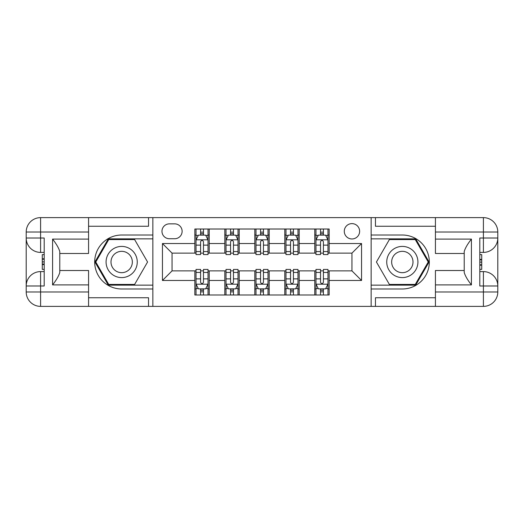<?xml version="1.0" encoding="UTF-8"?>
<svg xmlns="http://www.w3.org/2000/svg" width="524" height="524" viewBox="0 0 524 524"><rect width="100%" height="100%" fill="white"/><g stroke="black" fill="none" stroke-linecap="round" stroke-linejoin="round"><path stroke-width="0.79" d="M351.951 223.617A7.677 7.677 0 0 0 344.281 231.294A7.677 7.677 0 0 0 351.951 238.97A7.677 7.677 0 0 0 359.628 231.294A7.677 7.677 0 0 0 351.951 223.617M88.569 297.743L148.541 297.743L148.541 306.376L435.431 306.376L435.431 291.986L483.41 291.986L483.41 285.986L479.807 285.986L479.807 238.014L483.41 238.014L483.41 232.014L435.431 232.014L435.431 239.095L471.417 239.095L471.417 284.905C467.578 279.98 465.174 275.827 464.218 272.441L464.218 251.559C465.174 248.173 467.578 244.02 471.417 239.095M169.409 238.734L174.682 238.734A7.434 7.434 0 0 0 182.123 231.294A7.434 7.434 0 0 0 174.682 223.859L169.409 223.859A7.434 7.434 0 0 0 161.968 231.294A7.434 7.434 0 0 0 169.409 238.734M371.143 235.014L371.143 288.986L402.327 288.986A26.986 26.986 0 0 0 429.313 262A26.986 26.986 0 0 0 402.327 235.014L371.143 235.014L371.143 217.624L88.569 217.624L88.569 232.014L40.59 232.014L40.59 238.014L44.193 238.014L44.193 285.986L40.59 285.986L40.59 291.986L88.569 291.986L88.569 284.905L52.583 284.905L52.583 239.095C56.422 244.02 58.826 248.173 59.782 251.559L59.782 272.441C58.826 275.827 56.422 279.98 52.583 284.905M152.857 288.986L152.857 235.014L121.673 235.014A26.986 26.986 0 0 0 94.687 262A26.986 26.986 0 0 0 121.673 288.986L152.857 288.986L152.857 306.376M194.836 280.471L162.453 280.471L162.453 243.529L194.836 243.529L194.836 253.125L172.049 253.125L172.049 270.875L194.836 270.875L194.836 294.986L329.164 294.986L329.164 270.875L351.951 270.875L351.951 253.125L329.164 253.125L329.164 243.529L361.547 243.529L361.547 280.471L329.164 280.471M329.164 243.529L329.164 229.014L194.836 229.014L194.836 243.529M314.773 229.014L314.773 253.125L315.972 253.125M320.531 253.125L323.406 253.125M327.965 253.125L329.164 253.125M314.773 253.125L297.979 253.125M284.787 229.014L284.787 253.125L285.986 253.125M290.545 253.125L293.427 253.125M284.787 253.125L268 253.125M254.802 229.014L254.802 253.125L256 253.125M260.559 253.125L263.441 253.125M254.802 253.125L238.014 253.125M224.816 229.014L224.816 253.125L226.021 253.125M230.573 253.125L233.455 253.125M224.816 253.125L208.028 253.125M194.836 253.125L196.035 253.125M200.594 253.125L203.469 253.125M194.836 270.875L196.035 270.875M200.594 270.875L203.469 270.875M208.028 270.875L209.227 270.875L209.227 294.986M226.021 270.875L209.227 270.875M230.573 270.875L233.455 270.875M238.014 270.875L239.213 270.875L239.213 294.986M256 270.875L239.213 270.875M260.559 270.875L263.441 270.875M268 270.875L269.198 270.875L269.198 294.986M285.986 270.875L269.198 270.875M290.545 270.875L293.427 270.875M297.979 270.875L299.184 270.875L299.184 294.986M315.972 270.875L299.184 270.875M320.531 270.875L323.406 270.875M327.965 270.875L329.164 270.875M209.227 229.014L209.227 253.125M194.836 235.014L196.035 235.014M200.594 235.014L203.469 235.014M208.028 235.014L209.227 235.014M194.836 288.986L196.035 288.986M200.594 288.986L203.469 288.986M208.028 288.986L209.227 288.986M224.816 270.875L224.816 294.986M239.213 229.014L239.213 253.125M224.816 235.014L226.021 235.014M230.573 235.014L233.455 235.014M238.014 235.014L239.213 235.014M224.816 288.986L226.021 288.986M230.573 288.986L233.455 288.986M238.014 288.986L239.213 288.986M254.802 270.875L254.802 294.986M254.802 288.986L256 288.986M260.559 288.986L263.441 288.986M268 288.986L269.198 288.986M269.198 229.014L269.198 253.125M254.802 235.014L256 235.014M260.559 235.014L263.441 235.014M268 235.014L269.198 235.014M284.787 270.875L284.787 294.986M284.787 288.986L285.986 288.986M290.545 288.986L293.427 288.986M297.979 288.986L299.184 288.986M299.184 229.014L299.184 253.125M284.787 235.014L285.986 235.014M290.545 235.014L293.427 235.014M297.979 235.014L299.184 235.014M314.773 270.875L314.773 294.986M314.773 288.986L315.972 288.986M320.531 288.986L323.406 288.986M327.965 288.986L329.164 288.986M314.773 235.014L315.972 235.014M320.531 235.014L323.406 235.014M327.965 235.014L329.164 235.014M172.049 253.125L162.453 243.529M172.049 270.875L162.453 280.471M361.547 243.529L351.951 253.125M361.547 280.471L351.951 270.875M203.469 232.132L200.594 232.132M208.028 251.559L203.469 251.559L203.469 254.566L208.028 254.566L208.028 239.933L205.631 235.132L198.432 235.132L196.035 239.933L196.035 254.566L200.594 254.566L200.594 251.559L196.035 251.559M196.035 239.933L196.035 229.014M208.028 239.933L208.028 229.014M200.594 235.132L200.594 229.014M203.469 229.014L203.469 235.132M203.469 251.559L203.469 241.728C202.513 239.881 201.55 239.881 200.594 241.728L200.594 251.559M200.594 291.868L203.469 291.868M196.035 272.441L200.594 272.441L200.594 269.434L196.035 269.434L196.035 284.067L198.432 288.868L205.631 288.868L208.028 284.067L208.028 269.434L203.469 269.434L203.469 272.441L208.028 272.441M208.028 284.067L208.028 294.986M196.035 284.067L196.035 294.986M203.469 288.868L203.469 294.986M200.594 294.986L200.594 288.868M200.594 272.441L200.594 282.272C201.55 284.119 202.506 284.119 203.469 282.272L203.469 272.441M233.455 232.132L230.573 232.132M238.014 251.559L233.455 251.559L233.455 254.566L238.014 254.566L238.014 239.933L235.617 235.132L228.418 235.132L226.021 239.933L226.021 254.566L230.573 254.566L230.573 251.559L226.021 251.559M226.021 239.933L226.021 229.014M238.014 239.933L238.014 229.014M230.573 235.132L230.573 229.014M233.455 229.014L233.455 235.132M233.455 251.559L233.455 241.728C232.499 239.881 231.536 239.881 230.573 241.728L230.573 251.559M263.441 232.132L260.559 232.132M268 251.559L263.441 251.559L263.441 254.566L268 254.566L268 239.933L265.596 235.132L258.404 235.132L256 239.933L256 254.566L260.559 254.566L260.559 251.559L256 251.559M256 239.933L256 229.014M268 239.933L268 229.014M260.559 235.132L260.559 229.014M263.441 229.014L263.441 235.132M263.441 251.559L263.441 241.728C262.478 239.881 261.522 239.881 260.559 241.728L260.559 251.559M293.427 232.132L290.545 232.132M297.979 251.559L293.427 251.559L293.427 254.566L297.979 254.566L297.979 239.933L295.582 235.132L288.383 235.132L285.986 239.933L285.986 254.566L290.545 254.566L290.545 251.559L285.986 251.559M285.986 239.933L285.986 229.014M297.979 239.933L297.979 229.014M290.545 235.132L290.545 229.014M293.427 229.014L293.427 235.132M293.427 251.559L293.427 241.728C292.464 239.881 291.508 239.881 290.545 241.728L290.545 251.559M230.573 291.868L233.455 291.868M226.021 272.441L230.573 272.441L230.573 269.434L226.021 269.434L226.021 284.067L228.418 288.868L235.617 288.868L238.014 284.067L238.014 269.434L233.455 269.434L233.455 272.441L238.014 272.441M238.014 284.067L238.014 294.986M226.021 284.067L226.021 294.986M233.455 288.868L233.455 294.986M230.573 294.986L230.573 288.868M230.573 272.441L230.573 282.272C231.536 284.119 232.492 284.119 233.455 282.272L233.455 272.441M260.559 291.868L263.441 291.868M256 272.441L260.559 272.441L260.559 269.434L256 269.434L256 284.067L258.404 288.868L265.596 288.868L268 284.067L268 269.434L263.441 269.434L263.441 272.441L268 272.441M268 284.067L268 294.986M256 284.067L256 294.986M263.441 288.868L263.441 294.986M260.559 294.986L260.559 288.868M260.559 272.441L260.559 282.272C261.522 284.119 262.478 284.119 263.441 282.272L263.441 272.441M290.545 291.868L293.427 291.868M285.986 272.441L290.545 272.441L290.545 269.434L285.986 269.434L285.986 284.067L288.383 288.868L295.582 288.868L297.979 284.067L297.979 269.434L293.427 269.434L293.427 272.441L297.979 272.441M297.979 284.067L297.979 294.986M285.986 284.067L285.986 294.986M293.427 288.868L293.427 294.986M290.545 294.986L290.545 288.868M290.545 272.441L290.545 282.272C291.501 284.119 292.464 284.119 293.427 282.272L293.427 272.441M323.406 232.132L320.531 232.132M327.965 251.559L323.406 251.559L323.406 254.566L327.965 254.566L327.965 239.933L325.568 235.132L318.369 235.132L315.972 239.933L315.972 254.566L320.531 254.566L320.531 251.559L315.972 251.559M315.972 239.933L315.972 229.014M327.965 239.933L327.965 229.014M320.531 235.132L320.531 229.014M323.406 229.014L323.406 235.132M323.406 251.559L323.406 241.728C322.45 239.881 321.494 239.881 320.531 241.728L320.531 251.559M320.531 291.868L323.406 291.868M315.972 272.441L320.531 272.441L320.531 269.434L315.972 269.434L315.972 284.067L318.369 288.868L325.568 288.868L327.965 284.067L327.965 269.434L323.406 269.434L323.406 272.441L327.965 272.441M327.965 284.067L327.965 294.986M315.972 284.067L315.972 294.986M323.406 288.868L323.406 294.986M320.531 294.986L320.531 288.868M320.531 272.441L320.531 282.272C321.487 284.119 322.45 284.119 323.406 282.272L323.406 272.441M113.878 248.494A15.589 15.589 0 0 0 108.167 269.794A15.589 15.589 0 0 0 129.467 275.506A15.589 15.589 0 0 0 135.172 254.206A15.589 15.589 0 0 0 113.878 248.494M116.335 252.758A10.677 10.677 0 0 0 112.424 267.338A10.677 10.677 0 0 0 127.011 271.242A10.677 10.677 0 0 0 130.915 256.662A10.677 10.677 0 0 0 116.335 252.758M147.572 262L134.622 284.427L108.723 284.427L95.774 262L108.723 239.573L134.622 239.573L147.572 262M394.533 275.506A15.589 15.589 0 0 0 415.833 269.794A15.589 15.589 0 0 0 410.122 248.494A15.589 15.589 0 0 0 388.828 254.206A15.589 15.589 0 0 0 394.533 275.506M396.989 271.242A10.677 10.677 0 0 0 411.576 267.338A10.677 10.677 0 0 0 407.665 252.758A10.677 10.677 0 0 0 393.085 256.662A10.677 10.677 0 0 0 396.989 271.242M389.378 239.573L415.277 239.573L428.226 262L415.277 284.427L389.378 284.427L376.429 262L389.378 239.573M152.857 235.014L152.857 217.624M52.583 239.095L88.569 239.095L88.569 232.014M88.569 239.095L88.569 253.485L59.782 253.485M88.569 291.986L88.569 306.376L40.59 306.376A14.39 14.39 0 0 1 26.2 291.986L26.2 232.014A14.39 14.39 0 0 1 40.59 217.624L88.569 217.624M59.782 270.515L88.569 270.515L88.569 284.905M148.541 306.376L88.569 306.376M26.2 285.986A14.39 14.39 0 0 1 40.59 271.596A14.39 14.39 0 0 0 26.2 285.986L40.59 285.986L40.59 271.596L44.193 271.596M44.193 252.404L40.59 252.404L40.59 238.014L26.2 238.014A14.39 14.39 0 0 0 40.59 252.404A14.39 14.39 0 0 1 26.2 238.014M148.541 217.624L148.541 226.257L88.569 226.257M152.857 238.852L108.304 238.852L94.942 262L108.304 285.148L152.857 285.148M44.193 254.618L42.274 254.618L42.274 264.116L44.193 264.116M42.274 261.882L44.193 261.882M42.274 259.236L44.193 259.236M42.274 258.804L44.193 258.804M42.274 264.116L42.274 269.382L44.193 269.382M42.274 264.587L44.193 264.587M371.143 288.986L371.143 306.376M371.143 217.624L483.41 217.624L483.41 232.014L497.8 232.014L497.8 291.986A14.39 14.39 0 0 1 483.41 306.376L435.431 306.376M471.417 284.905L435.431 284.905L435.431 291.986M435.431 284.905L435.431 270.515L464.218 270.515M464.218 253.485L435.431 253.485L435.431 239.095M435.431 232.014L435.431 217.624M497.8 238.014A14.39 14.39 0 0 1 483.41 252.404A14.39 14.39 0 0 0 497.8 238.014L483.41 238.014L483.41 252.404L479.807 252.404M479.807 271.596L483.41 271.596L483.41 285.986L497.8 285.986A14.39 14.39 0 0 0 483.41 271.596A14.39 14.39 0 0 1 497.8 285.986M375.459 217.624L375.459 226.257L435.431 226.257M375.459 306.376L375.459 297.743L435.431 297.743M497.8 232.014A14.39 14.39 0 0 0 483.41 217.624A14.39 14.39 0 0 1 497.8 232.014M371.143 285.148L415.696 285.148L429.058 262L415.696 238.852L371.143 238.852M479.807 269.382L481.726 269.382L481.726 259.884L479.807 259.884M481.726 262.118L479.807 262.118M481.726 264.764L479.807 264.764M481.726 265.196L479.807 265.196M481.726 259.884L481.726 254.618L479.807 254.618M481.726 259.413L479.807 259.413M224.816 280.471L209.227 280.471M224.816 243.529L209.227 243.529M254.802 243.529L239.213 243.529M254.802 280.471L239.213 280.471M284.787 243.529L269.198 243.529M284.787 280.471L269.198 280.471M314.773 243.529L299.184 243.529M314.773 280.471L299.184 280.471M207.969 239.809L196.094 239.809M196.035 235.42L198.288 235.42M205.775 235.42L208.028 235.42M200.594 245.127L196.035 245.127M208.028 245.127L203.469 245.127M203.469 233.665L200.594 233.665M196.094 284.191L207.969 284.191M208.028 288.58L205.775 288.58M198.288 288.58L196.035 288.58M203.469 278.873L208.028 278.873M196.035 278.873L200.594 278.873M200.594 290.335L203.469 290.335M237.955 239.809L226.08 239.809M226.021 235.42L228.274 235.42M235.754 235.42L238.014 235.42M230.573 245.127L226.021 245.127M238.014 245.127L233.455 245.127M233.455 233.665L230.573 233.665M267.934 239.809L256.066 239.809M256 235.42L258.26 235.42M265.74 235.42L268 235.42M260.559 245.127L256 245.127M268 245.127L263.441 245.127M263.441 233.665L260.559 233.665M297.92 239.809L286.045 239.809M285.986 235.42L288.246 235.42M295.726 235.42L297.979 235.42M290.545 245.127L285.986 245.127M297.979 245.127L293.427 245.127M293.427 233.665L290.545 233.665M226.08 284.191L237.955 284.191M238.014 288.58L235.754 288.58M228.274 288.58L226.021 288.58M233.455 278.873L238.014 278.873M226.021 278.873L230.573 278.873M230.573 290.335L233.455 290.335M256.066 284.191L267.934 284.191M268 288.58L265.74 288.58M258.26 288.58L256 288.58M263.441 278.873L268 278.873M256 278.873L260.559 278.873M260.559 290.335L263.441 290.335M286.045 284.191L297.92 284.191M297.979 288.58L295.726 288.58M288.246 288.58L285.986 288.58M293.427 278.873L297.979 278.873M285.986 278.873L290.545 278.873M290.545 290.335L293.427 290.335M327.906 239.809L316.031 239.809M315.972 235.42L318.225 235.42M325.712 235.42L327.965 235.42M320.531 245.127L315.972 245.127M327.965 245.127L323.406 245.127M323.406 233.665L320.531 233.665M316.031 284.191L327.906 284.191M327.965 288.58L325.712 288.58M318.225 288.58L315.972 288.58M323.406 278.873L327.965 278.873M315.972 278.873L320.531 278.873M320.531 290.335L323.406 290.335M40.59 217.624A14.39 14.39 0 0 0 26.2 232.014L40.59 232.014L40.59 217.624M40.59 306.376L40.59 291.986L26.2 291.986A14.39 14.39 0 0 0 40.59 306.376M483.41 306.376A14.39 14.39 0 0 0 497.8 291.986L483.41 291.986L483.41 306.376"/></g></svg>
